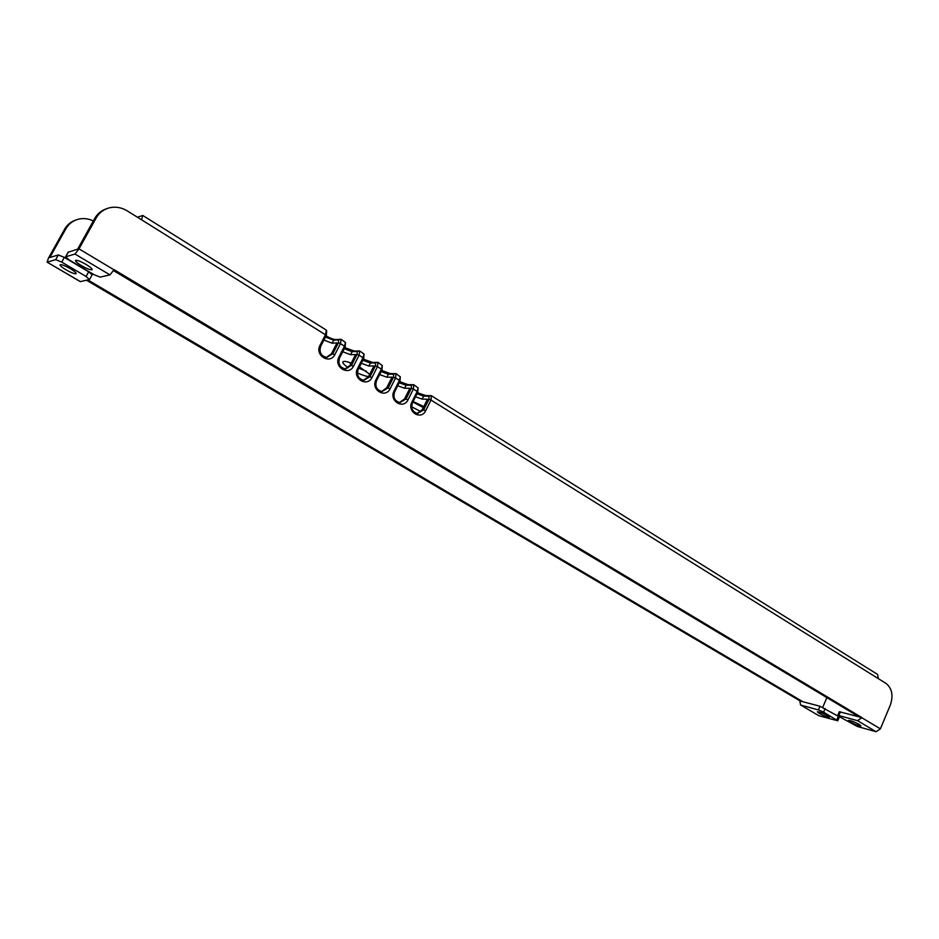 <?xml version="1.0" encoding="UTF-8"?>
<svg xmlns="http://www.w3.org/2000/svg" width="939" height="939" viewBox="0 0 939 939"><rect width="100%" height="100%" fill="white"/><g stroke="black" fill="none" stroke-linecap="round" stroke-linejoin="round"><path stroke-width="1.41" d="M819.043 715.764L837.788 720.8L823.585 712.149L818.409 709.919L819.982 706.257L799.875 700.928L800.521 704.954L818.573 715.565M822.764 707.278L826.883 697.607M818.409 709.919L800.897 705.107M827.693 715.694C822.576 713.006 819.125 711.715 817.329 711.844L819.066 713.3C824.16 715.976 827.611 717.255 829.407 717.15L827.693 715.694M799.922 700.811L86.458 280.209M64.638 229.151L48.499 258.037L47.067 262.122L80.367 281.594L89.416 279.552L86.095 276.489L61.739 262.098L55.706 259.645L58.324 254.95L49.837 257.509L65.941 228.682L64.638 229.151C67.162 224.761 70.836 221.745 75.648 220.102M55.706 259.645L47.232 262.122M70.296 268.671C64.721 265.537 61.305 264.246 60.073 264.786C59.99 265.678 61.974 267.345 66 269.798C71.564 272.897 74.956 274.188 76.188 273.648C76.282 272.78 74.322 271.113 70.296 268.671M93.337 220.923C88.055 218.411 82.714 217.942 77.327 219.503C72.338 221.111 68.547 224.175 65.941 228.682M113.572 270.643L859.056 716.868L861.932 717.642L114.112 269.681L109.969 274.892L74.991 254.035L79.017 248.87L96.201 217.918C98.959 213.106 102.985 209.843 108.267 208.141C114.793 206.298 121.108 207.202 127.199 210.852L141.519 219.761L142.81 215.489L137.376 217.179M326.49 357.407L331.455 353.745L337.007 342.923L332.101 343.204L323.908 340.071M345.118 368.933L350.13 365.259L355.623 354.508L350.611 354.707L342.747 351.749M363.499 380.295L368.546 376.621L373.968 365.917L368.874 366.034L361.327 363.252M381.621 391.493L386.692 387.807L392.044 377.173L386.868 377.22L379.638 374.579M399.498 402.526L404.592 398.852L409.885 388.265L404.615 388.23L397.69 385.753M417.127 413.406L422.233 409.733L427.468 399.204L422.116 399.098L415.496 396.774M420.872 411.622L411.681 406.81M413.113 401.54L423.806 406.575M348.158 367.654C344.273 364.954 342.512 363.041 342.864 361.914C343.604 360.916 346.397 361.315 351.245 363.088M359.473 366.891L369.72 374.297M368.593 376.516C366.046 376.375 362.301 375.154 357.383 372.877M802.528 701.515L87.82 279.904M430.919 395.601L428.947 396.223L428.994 399.239L431.001 400.049L431.341 395.706L425.555 395.519L417.515 392.713M413.383 384.65L411.376 385.272L411.388 388.277L413.395 389.086L413.806 384.744L408.089 384.638L399.732 381.68M395.589 373.534L393.57 374.156L393.535 377.161L395.554 377.971L396 373.628L390.389 373.605L381.704 370.494M377.548 362.278L375.494 362.888L375.424 365.881L377.443 366.691L377.959 362.36L372.443 362.419L363.416 359.132M359.25 350.846L357.172 351.456L357.055 354.449L359.085 355.259L359.649 350.928L354.226 351.069L344.859 347.606M340.693 339.249L338.58 339.859L338.416 342.841L340.458 343.662L341.08 339.331L335.763 339.554C333.545 339.495 330.305 338.275 326.044 335.916M423.313 407.549L412.878 402.009M350.916 363.733L348.827 362.254M366.527 371.339L358.804 368.205M431.424 395.753L877.601 674.437L878.341 678.639L886.029 683.428C892.073 688.346 893.505 695.564 890.313 705.095L880.395 728.852L876.064 731.716L857.553 720.683L861.932 717.642M96.201 217.918L94.71 218.447C97.398 213.752 101.306 210.536 106.436 208.798M94.71 218.447L77.667 249.14L68.242 252.227M142.857 215.512L326.303 330.094L325.633 334.425L320.023 345.317C314.401 355.353 330.058 364.919 334.894 354.508L331.455 353.745M341.15 339.366L345.47 342.43L344.472 346.162L340.458 343.662L334.894 354.508M345.482 342.524L345.153 347.043L344.472 346.162L338.932 356.996C333.38 366.973 348.815 376.398 353.592 366.046L350.13 365.259M359.719 350.963L364.003 354.038L363.041 357.724L359.085 355.259L353.592 366.046M364.015 354.132L363.698 358.581L363.041 357.724L357.559 368.499C352.078 378.429 367.302 387.713 372.02 377.419L368.546 376.621M378.03 362.407L382.279 365.482L381.351 369.133L377.443 366.691L372.02 377.419M382.29 365.588L381.973 369.966L381.351 369.133L375.94 379.837C370.518 389.708 385.518 398.875 390.19 388.629L386.692 387.807M396.07 373.675L400.296 376.774L399.404 380.365L395.554 377.971L390.19 388.629M400.319 376.879L399.991 381.175L399.404 380.365L394.051 391.023C388.699 400.836 403.488 409.874 408.101 399.685L404.592 398.852M413.876 384.79L418.066 387.913L417.198 391.446L413.395 389.086L408.101 399.685M418.078 388.018L417.749 392.244L417.198 391.446L411.904 402.045C406.622 411.81 421.2 420.719 425.754 410.589L422.233 409.733M878.341 678.639L431.001 400.049L425.754 410.589M74.991 254.035L65.577 256.84L69.24 259.986L93.959 274.634L100.097 277.122L109.969 274.892M86.13 264.469C80.343 261.206 76.787 259.868 75.472 260.467C75.378 261.418 77.385 263.143 81.517 265.678C87.28 268.918 90.813 270.244 92.128 269.646C92.245 268.718 90.238 266.993 86.13 264.469M857.553 720.683L838.879 715.541L837.741 715.448L838.773 716.34L857.272 726.457L876.064 731.716M859.056 716.868L839.313 711.727L837.741 715.448M859.267 724.462C853.974 721.68 850.37 720.354 848.48 720.483L850.171 721.938C855.441 724.708 859.032 726.035 860.946 725.906L859.267 724.462M326.678 330.739L326.349 335.329L320.739 346.209C318.943 352.348 320.985 356.081 326.866 357.419L332.852 353.686L338.416 342.841M338.58 339.859L333.662 340.164L325.469 337.031M345.153 347.043L339.625 357.865C337.84 363.874 339.801 367.583 345.517 368.957L351.562 365.224L357.055 354.449M357.172 351.456L352.16 351.679L344.296 348.721M363.698 358.581L358.228 369.344C356.456 375.248 358.358 378.91 363.921 380.33L369.989 376.609L375.424 365.881M375.494 362.888L370.4 363.029L362.853 360.247M381.973 369.966L376.562 380.659C374.814 386.469 376.645 390.084 382.067 391.528L388.171 387.819L393.535 377.161M393.57 374.156L388.382 374.227L381.14 371.598M399.991 381.175L394.65 391.821C392.913 397.526 394.685 401.106 399.955 402.585L406.082 398.875L411.388 388.277M411.376 385.272L406.106 385.26L399.181 382.783M417.749 392.244L412.479 402.819C410.766 408.43 412.479 411.986 417.609 413.477L423.759 409.78L428.994 399.239M428.947 396.223L423.595 396.141L416.963 393.817M819.982 706.257L838.316 716.293L839.325 717.161L837.788 720.8M86.095 276.489L88.677 271.817L92.151 274.787L89.581 279.435M88.677 271.817L64.357 257.392L58.324 254.95M114.03 269.845L79.017 248.87M141.519 219.761L326.349 335.329M880.395 728.852L861.885 717.772M838.879 715.541L840.452 711.809M65.73 256.734L68.406 251.922M320.023 345.317L320.739 346.209M335.763 339.554L333.662 340.164L332.101 343.204M338.932 356.996L339.625 357.865M354.226 351.069L352.16 351.679L350.611 354.707M357.559 368.499L358.228 369.344M372.443 362.419L370.4 363.029L368.874 366.034M375.94 379.837L376.562 380.659M390.389 373.605L388.382 374.227L386.868 377.22M394.051 391.023L394.65 391.821M408.089 384.638L406.106 385.26L404.615 388.23M411.904 402.045L412.479 402.819M425.555 395.519L423.595 396.141L422.116 399.098M823.585 712.149L825.158 708.487M836.766 719.943L838.316 716.293M61.739 262.098L64.357 257.392M800.521 704.954L818.667 715.612M47.067 262.122L80.191 281.583M65.577 256.84L68.242 252.039"/></g></svg>
